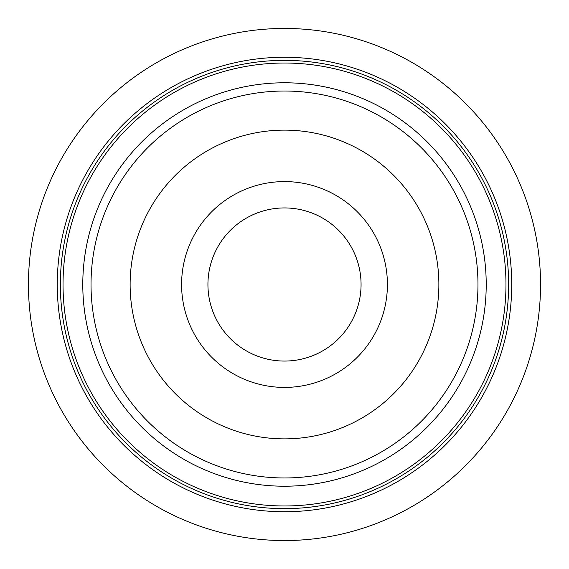 <?xml version="1.0" encoding="UTF-8"?>
<svg xmlns="http://www.w3.org/2000/svg" width="569" height="569" viewBox="0 0 569 569"><rect width="100%" height="100%" fill="white"/><g stroke="black" fill="none" stroke-linecap="round" stroke-linejoin="round"><path stroke-width="0.85" d="M250.011 352.858A76.566 76.566 0 0 1 216.142 250.011A76.566 76.566 0 0 1 318.989 216.142A76.566 76.566 0 0 1 352.858 318.989A76.566 76.566 0 0 1 250.011 352.858M330.859 192.621A102.911 102.911 0 0 1 376.379 330.859A102.911 102.911 0 0 1 238.141 376.379A102.911 102.911 0 0 1 192.621 238.141A102.911 102.911 0 0 1 330.859 192.621M426.992 225.111A154.37 154.37 0 0 0 225.111 142.008A154.37 154.37 0 0 0 142.008 343.889A154.37 154.37 0 0 0 343.889 426.992A154.37 154.37 0 0 0 426.992 225.111M99.39 364.644A201.711 201.711 0 0 1 204.356 99.39A201.711 201.711 0 0 1 469.61 204.356A201.711 201.711 0 0 1 364.644 469.61A201.711 201.711 0 0 1 99.39 364.644A201.711 201.711 0 0 0 364.644 469.61A201.711 201.711 0 0 0 469.61 204.356M487.74 196.504A221.469 221.469 0 0 0 196.504 81.26A221.469 221.469 0 0 0 81.26 372.496A221.469 221.469 0 0 0 372.496 487.74A221.469 221.469 0 0 0 487.74 196.504M469.076 157.336A224.143 224.143 0 0 1 411.664 469.076A224.143 224.143 0 0 1 99.924 411.664A224.143 224.143 0 0 1 157.336 99.924A224.143 224.143 0 0 1 469.076 157.336M284.5 540.55A256.05 256.05 0 0 0 540.55 284.5A256.05 256.05 0 0 0 284.5 28.45A256.05 256.05 0 0 0 28.45 284.5A256.05 256.05 0 0 0 284.5 540.55M284.5 57.263A227.237 227.237 0 0 0 57.263 284.5A227.237 227.237 0 0 0 284.5 511.737A227.237 227.237 0 0 0 511.737 284.5A227.237 227.237 0 0 0 284.5 57.263M462.049 207.628A193.481 193.481 0 0 0 207.628 106.951A193.481 193.481 0 0 0 106.951 361.372A193.481 193.481 0 0 0 361.372 462.049A193.481 193.481 0 0 0 462.049 207.628"/></g></svg>
